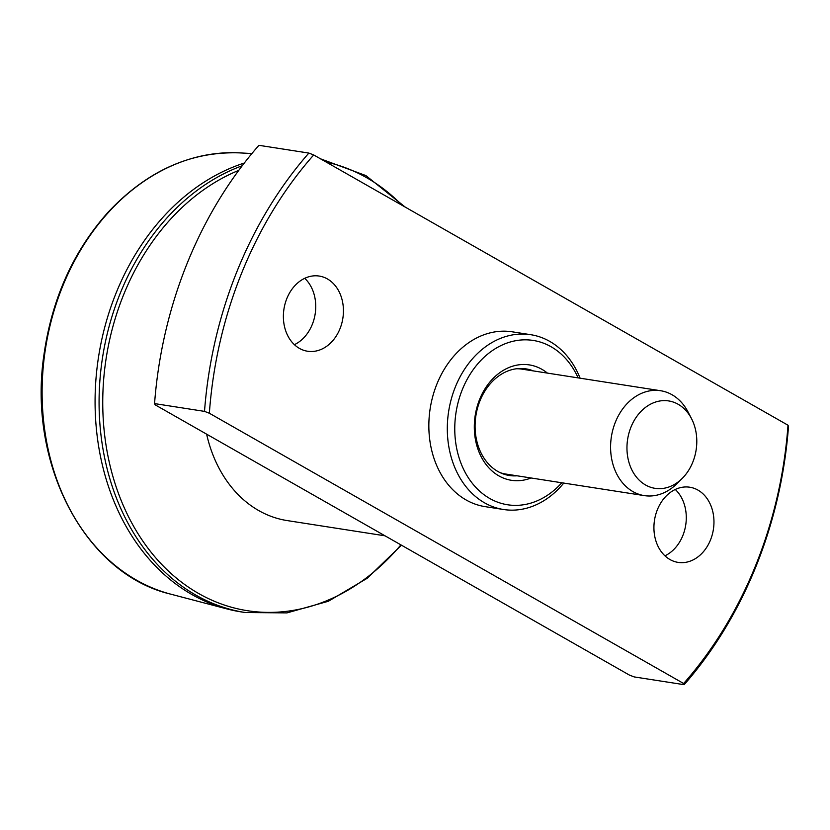 <?xml version="1.0" encoding="UTF-8"?>
<svg xmlns="http://www.w3.org/2000/svg" width="830" height="830" viewBox="0 0 830 830"><rect width="100%" height="100%" fill="white"/><g stroke="black" fill="none" stroke-linecap="round" stroke-linejoin="round"><path stroke-width="1.25" d="M385.006 535.817L287.159 520.576A132.686 103.989 -81.2 0 1 206.618 434.163M308.864 153.083L313.709 154.951L788.002 425.219L788.5 426.402A371.529 291.164 -81.2 0 1 684.148 684.688L634.193 676.917L629.348 675.049L155.065 404.781L154.556 403.598L204.512 411.379A371.529 291.164 -81.2 0 1 308.864 153.083L258.919 145.312A371.529 291.164 98.8 0 0 154.556 403.598M684.148 684.688L683.64 683.505L209.357 413.236L204.512 411.379M299.381 348.361A38.035 29.807 -81.2 0 1 285.105 303.687A38.035 29.807 -81.2 0 1 319.26 276.068A38.035 29.807 -81.2 0 1 342.863 318.243A38.035 29.807 -81.2 0 1 307.557 351.235A38.035 29.807 -81.2 0 1 299.381 348.361M304.724 278.32A38.035 29.807 -81.2 0 1 315.172 313.927A38.035 29.807 -81.2 0 1 294.401 344.668M788.002 425.219A367.991 288.394 -81.2 0 1 683.64 683.505M209.357 413.236A367.991 288.394 -81.2 0 1 313.709 154.951M669.924 559.513A38.035 29.807 -81.2 0 1 655.648 514.839A38.035 29.807 -81.2 0 1 689.792 487.22A38.035 29.807 -81.2 0 1 713.395 529.384A38.035 29.807 -81.2 0 1 678.089 562.387A38.035 29.807 -81.2 0 1 669.924 559.513M563.767 483.081A88.457 69.326 -81.2 0 1 503.53 509.506L485.062 506.632A88.457 69.326 -81.2 0 1 466.066 499.94A88.457 69.326 -81.2 0 1 432.855 396.055A88.457 69.326 -81.2 0 1 512.286 331.824L530.744 334.698A88.457 69.326 -81.2 0 1 580.097 378.19M242.225 165.751A229.993 180.245 98.8 0 0 120.049 293.779A229.993 180.245 98.8 0 0 245.234 612.53L241.24 611.907A229.993 180.245 -81.2 0 1 227.057 608.95A229.993 180.245 -81.2 0 1 116.055 293.156A229.993 180.245 -81.2 0 1 244.311 163.033M630.997 427.045A44.229 34.663 -81.2 0 1 678.183 404.283A44.229 34.663 -81.2 0 1 691.483 418.579A44.229 34.663 -81.2 0 1 682.167 478.464A44.229 34.663 -81.2 0 1 638.893 479.854A44.229 34.663 -81.2 0 1 630.997 427.045M682.167 478.464L676.824 483.766A53.078 41.593 -81.2 0 1 644.308 495.614A53.078 41.593 -81.2 0 1 615.424 422.055A53.078 41.593 -81.2 0 1 660.639 390.733A53.078 41.593 -81.2 0 1 688.008 411.908L691.483 418.579M675.267 489.472A38.035 29.807 -81.2 0 1 685.715 525.079A38.035 29.807 -81.2 0 1 664.934 555.82M500.22 472.685A53.078 41.593 98.8 0 0 505.709 474.034L644.308 495.614M660.639 390.733L522.039 369.153A53.078 41.593 98.8 0 0 516.395 368.769M517.049 475.798A53.96 42.288 -81.2 0 1 509.381 475.507A53.96 42.288 -81.2 0 1 497.782 471.419A53.96 42.288 -81.2 0 1 480.01 400.714A53.96 42.288 -81.2 0 1 525.981 368.873A53.96 42.288 -81.2 0 1 533.379 370.917M531.065 477.987A58.38 45.754 -81.2 0 1 498.872 475.881A58.38 45.754 -81.2 0 1 481.234 395.713A58.38 45.754 -81.2 0 1 547.395 373.095M561.796 482.77A83.156 65.165 -81.2 0 1 489.742 498.477A83.156 65.165 -81.2 0 1 473.733 368.935A83.156 65.165 -81.2 0 1 578.126 377.878M503.53 509.506A88.457 69.326 -81.2 0 1 484.523 502.814A88.457 69.326 -81.2 0 1 451.323 398.929A88.457 69.326 -81.2 0 1 530.744 334.698M62.541 286.558A224.007 175.555 -81.2 0 1 239.362 152.876C190.537 151.278 146.806 171.032 108.17 212.138C73.351 251.085 51.937 298.665 43.938 354.877C27.494 464.375 85.355 574.153 170.658 594.135A224.007 175.555 -81.2 0 1 62.541 286.558M402.187 205.363A227.845 178.564 98.8 0 0 326.18 162.047M238.77 170.368A227.845 178.564 98.8 0 0 123.546 294.94A227.845 178.564 98.8 0 0 170.97 573.426A227.845 178.564 98.8 0 0 400.89 544.864M405.248 207.106L365.874 175.576L320.442 158.789M245.234 612.53L286.983 612.893L328.369 601.262L367.192 578.282L401.44 545.186M170.658 594.135L227.057 608.95M239.362 152.876L251.915 153.529"/></g></svg>
